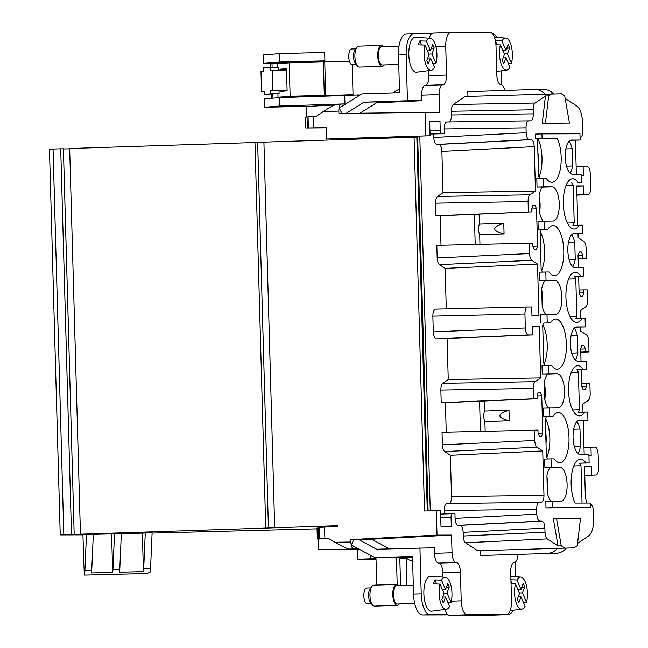 <?xml version="1.0" encoding="UTF-8"?>
<svg xmlns="http://www.w3.org/2000/svg" width="648" height="648" viewBox="0 0 648 648"><rect width="100%" height="100%" fill="white"/><g stroke="black" fill="none" stroke-linecap="round" stroke-linejoin="round"><path stroke-width="0.97" d="M531.789 260.31L439.433 264.659C438.105 263.582 437.36 261.338 437.173 257.936L436.825 245.381L529.246 243.243L529.529 253.579C529.716 256.981 530.469 259.224 531.789 260.31L537.508 264.052L538.95 315.746L531.968 315.762L531.725 307.047L527.529 307.055C525.844 307.508 524.985 309.833 524.937 314.037L432.864 316.175L433.301 331.865C433.593 336.093 434.589 338.418 436.29 338.839L532.502 334.943L532.259 326.228L539.241 326.211L540.691 377.906L448.254 379.574L442.746 383.341C441.482 384.434 440.859 386.678 440.867 390.08L441.215 402.635L445.411 402.627L446.237 432.175M524.937 314.037L525.326 327.985C525.609 332.213 526.605 334.53 528.314 334.951L532.502 334.943M537.038 187.078L543.429 186.867L543.194 178.5L536.803 178.71L537.038 187.078L542.384 187.07A18.841 7.541 88.1 0 0 539.087 195.534L539.573 212.787A18.841 7.541 88.1 0 0 543.202 221.081M573.812 465.944L581.005 465.71L582.05 503.059M532.267 326.568L539.241 326.211M480.427 431.382L479.585 401.177L445.411 402.627M580.049 137.473L580.276 137.465C581.928 136.979 582.779 134.654 582.819 130.491L582.609 122.942C582.155 114.429 580.276 108.823 576.963 106.11L565.145 98.383M577.781 225.196L576.688 185.944L583.67 185.936L583.913 194.651L588.149 194.643C589.81 194.165 590.66 191.84 590.709 187.661L590.312 173.713C590.028 169.484 589.032 167.168 587.323 166.747L583.135 166.755L583.378 175.47L581.11 175.478M545.478 95.945L542.263 123.258L545.462 123.152L548.67 95.912L545.478 95.945L535.086 103.056C533.814 104.15 533.191 106.394 533.199 109.796L533.312 113.862C533.264 118.074 532.405 120.398 530.728 120.844L528.606 120.844C526.929 121.289 526.071 123.614 526.022 127.826L526.152 132.71C526.443 136.939 527.44 139.255 529.141 139.676L436.801 144.431C435.091 144.018 434.095 141.693 433.812 137.465L433.715 133.974L444.334 133.634L444.204 128.944L526.022 127.826M446.796 121.97L528.606 120.844L446.796 121.97C445.119 122.407 444.253 124.732 444.204 128.944M544.012 323.06L550.403 322.85L544.012 323.06A25.118 10.052 88.1 0 0 542.724 325.62L543.769 363.042A25.118 10.052 88.1 0 0 545.138 365.504M568.596 279.053L575.789 278.818L576.833 316.24A25.118 10.052 88.1 0 1 575.537 318.8L585.112 318.581L585.338 326.957L576.817 326.973A17.091 6.845 88.1 0 0 576.736 326.973A17.091 6.845 88.1 0 0 570.451 344.177A17.091 6.845 88.1 0 0 577.773 361.147L586.294 361.122L586.529 369.49L576.963 369.708L586.529 369.49M504.76 90.518A9.769 3.912 88.1 0 0 501.017 84.677A9.769 3.912 -91.9 0 1 496.83 74.925L496.028 46.332A13.956 5.589 88.1 0 0 490.05 32.4L450.935 32.489A13.956 5.589 -91.9 0 0 450.862 32.489L433.293 33.072A13.956 5.589 -91.9 0 1 433.358 33.064L450.797 32.497M326.195 127.81L305.848 127.996L326.195 127.559L326.511 139.028L378.91 137.53M308.084 116.972L305.548 117.086L305.848 127.996M488.884 615.268A13.956 5.589 -91.9 0 1 488.811 615.276A13.956 5.589 -91.9 0 1 488.746 615.276L449.623 615.365A13.956 5.589 -91.9 0 1 447.865 614.677A13.956 5.589 -91.9 0 1 444.901 609.501M577.546 543.445L588.959 535.637C592.118 532.915 593.69 527.302 593.665 518.789L593.455 511.248C593.171 507.02 592.175 504.695 590.466 504.282L590.296 504.282M546.013 443.337A16.046 6.423 88.1 0 0 546.207 438.17A16.046 6.423 88.1 0 0 545.721 433.002M429.187 38.167A13.956 5.589 -91.9 0 1 431.633 33.769A13.956 5.589 -91.9 0 1 433.293 33.072M444.325 513.961L444.228 510.551C444.277 506.339 445.144 504.006 446.82 503.569L539.258 502.305C537.589 502.743 536.722 505.067 536.674 509.279L536.811 514.164C537.095 518.392 538.091 520.717 539.8 521.13L541.898 521.13C543.599 521.543 544.595 523.868 544.887 528.096L545 532.162C545.179 535.564 545.932 537.808 547.26 538.893L558.05 545.948L561.233 545.778L556.502 518.554L580.486 518.497L577.287 545.64L574.063 547.844L477.738 550.735L574.063 547.844M545 532.162L463.263 536.009L463.158 532.308C462.866 528.08 461.87 525.755 460.169 525.342L458.071 525.342C456.37 524.929 455.374 522.604 455.082 518.376L454.953 513.694L452.361 513.702A3.491 1.393 -91.9 0 1 452.361 513.702L441.815 514.042A3.491 1.393 -91.9 0 1 441.815 514.042A3.491 1.393 -91.9 0 0 440.68 515.678M514.245 562.383L514.407 562.375A9.769 3.912 88.1 0 1 514.358 562.375A9.769 3.912 -91.9 0 0 514.31 562.375A9.769 3.912 -91.9 0 0 510.721 572.144L511.515 600.736A13.956 5.589 -91.9 0 1 506.388 614.701A13.956 5.589 -91.9 0 1 506.315 614.701L467.2 614.79A13.956 5.589 -91.9 0 1 461.222 600.858L460.42 572.265A9.769 3.912 -91.9 0 0 456.241 562.513A9.769 3.912 -91.9 0 1 452.053 552.752L451.559 535.07L371.628 539.217M389.092 548.629L398.123 548.5M448.181 614.903L422.52 614.968A20.93 8.383 88.1 0 1 413.554 594.062L412.501 556.405L374.884 557.645L351.386 544.984L353.897 539.428L358.004 539.217L376.561 549.212L434.322 547.754L434.484 553.335A9.769 3.912 -91.9 0 0 438.664 563.088A9.769 3.912 -91.9 0 1 442.851 572.84L442.973 577.141M578.154 258.657L582.9 258.463L582.819 255.474L581.321 251.991L579.344 251.991L578.065 255.482L578.413 267.689M547.228 322.858L546.993 314.491L555.514 314.466A17.091 6.845 88.1 0 0 555.595 314.466A17.091 6.845 88.1 0 0 561.881 297.262A17.091 6.845 88.1 0 0 554.558 280.3L539.646 280.527L539.411 272.16L548.978 271.941A25.118 10.052 88.1 0 0 554.55 275.764A25.118 10.052 88.1 0 0 563.776 250.331A25.118 10.052 88.1 0 0 552.906 225.561A25.118 10.052 88.1 0 0 547.795 229.4L541.404 229.611A25.118 10.052 88.1 0 0 540.108 232.17L541.153 269.6A25.118 10.052 88.1 0 0 542.53 272.055M581.256 369.668L581.726 386.289L583.216 389.772L585.185 389.764L586.472 386.273L586.391 383.284L589.883 383.276L590.174 393.62C590.182 397.022 589.55 399.273 588.287 400.359L582.779 404.125L582.998 412.088M544.199 363.901A25.118 10.052 88.1 0 0 542.927 325.15M543.397 349.888A16.046 6.423 88.1 0 0 543.599 344.72A16.046 6.423 88.1 0 0 543.113 339.56M539.646 280.527L545 280.511A18.841 7.541 88.1 0 0 541.696 288.984L542.182 306.237A18.841 7.541 88.1 0 0 545.81 314.523M565.988 185.603L573.172 185.369L574.217 222.799A25.118 10.052 88.1 0 1 572.929 225.358L582.495 225.139L582.73 233.507L574.209 233.523A17.091 6.845 88.1 0 0 574.128 233.531A17.091 6.845 88.1 0 0 567.842 250.736A17.091 6.845 88.1 0 0 575.165 267.697L583.686 267.681L583.921 276.048L574.355 276.267L580.746 276.056A25.118 10.052 88.1 0 0 575.165 272.233A25.118 10.052 88.1 0 0 565.939 297.667A25.118 10.052 88.1 0 0 576.817 322.437A25.118 10.052 88.1 0 0 581.928 318.589M583.67 185.936L576.696 186.292M584.763 475.284L595.982 474.984C597.634 474.506 598.493 472.181 598.533 468.002L598.145 454.054C597.861 449.825 596.865 447.509 595.156 447.088L583.986 447.258M358.781 548.969L353.865 548.978C352.164 548.556 351.167 546.24 350.876 542.012L350.811 539.582L437.027 535.102L436.347 510.608L440.535 510.6L440.972 526.281L451.316 526.257L451.057 517.193A3.491 1.393 -91.9 0 1 452.345 513.702L441.798 514.042M546.993 314.491L540.602 314.701L540.837 323.069M542.255 373.977L548.645 373.766L548.41 365.399L542.02 365.61L542.255 373.977L547.609 373.961A18.841 7.541 88.1 0 0 544.312 382.433L544.79 399.678A18.841 7.541 88.1 0 0 548.427 407.973M581.645 383.397L586.391 383.284M535.086 103.056L453.276 104.539L465.053 96.487L561.379 93.79L564.724 95.977L569.438 123.096L545.462 123.152M581.005 465.71A25.118 10.052 88.1 0 0 579.571 463.158L585.962 462.947A25.118 10.052 88.1 0 0 580.389 459.124A25.118 10.052 88.1 0 0 571.536 475.519A25.118 10.052 88.1 0 0 575.084 503.075L590.263 503.034L590.385 507.57L552.388 507.659L552.209 501.382L560.731 501.366A17.091 6.845 88.1 0 0 560.82 501.358A17.091 6.845 88.1 0 0 567.097 484.153A17.091 6.845 88.1 0 0 559.775 467.192L551.254 467.208L551.019 458.841L544.636 459.051L544.863 467.419L551.254 467.208M544.863 467.419L550.217 467.411A18.841 7.541 88.1 0 0 546.92 475.875L547.398 493.128A18.841 7.541 88.1 0 0 551.035 501.422M529.246 243.243L532.737 243.235L532.818 246.224L534.317 249.707L536.285 249.699L537.573 246.208L536.528 208.85L535.029 205.367L533.053 205.376L531.773 208.859L531.862 211.847L435.999 215.744L440.186 215.735L441.013 245.284M475.211 244.49L474.368 214.286L531.862 211.847M534.462 430.134L534.754 440.478C534.932 443.88 535.685 446.124 537.014 447.201L542.732 450.943L450.376 455.301L444.658 451.559C443.329 450.473 442.576 448.23 442.398 444.828L442.041 432.273L537.953 430.126L538.043 433.115L539.533 436.598L541.501 436.59L542.789 433.099L541.744 395.742L540.254 392.259L538.277 392.267L536.998 395.758L537.079 398.747L479.585 401.177M447.112 338.588L448.254 379.574M425.436 85.39A9.769 3.912 88.1 0 0 428.96 75.622L446.537 75.038A9.769 3.912 88.1 0 1 442.94 84.815A9.769 3.912 88.1 0 1 442.892 84.815A9.769 3.912 88.1 0 0 442.843 84.815A9.769 3.912 88.1 0 0 439.255 94.584L439.749 112.266L338.912 113.489L338.839 111.067C338.888 106.896 339.738 104.571 341.383 104.085L345.595 104.077M442.795 84.815L425.323 85.39A9.769 3.912 88.1 0 0 425.274 85.39A9.769 3.912 88.1 0 0 421.686 95.167L421.84 100.74L407.446 100.772L406.166 54.748A20.93 8.383 -91.9 0 1 413.861 33.809A20.93 8.383 -91.9 0 1 413.959 33.809L431.633 33.769M429.665 121.427L439.992 121.087L440.251 130.151A3.491 1.393 88.1 0 0 441.742 133.634L444.334 133.634M569.122 259.629L575.246 259.435A18.841 7.541 88.1 0 1 572.8 266.676M350.876 542.012L334.878 542.23L328.066 538.237L317.334 538.99L318.322 538.998L318.614 549.593L359.259 549.221M378.942 138.364L378.91 137.441L430.061 135.756L429.656 121.111L439.992 121.087M358.879 549.018L349.288 549.042C346.891 548.629 342.087 546.361 334.878 542.23M358.919 549.042L318.614 549.593M542.263 123.258L569.438 123.096M514.407 562.375A9.769 3.912 88.1 0 0 517.971 554.518M84.046 574.922A6.974 1.377 -91.5 0 0 84.904 570.426L86.476 534.357L82.92 534.657L84.305 575.108L147.104 573.496L150.133 572.103A6.974 1.377 -91.5 0 0 150.538 568.741L152.118 532.672L142.358 533.093L143.435 571.601A6.974 1.377 -91.5 0 0 143.702 568.92L145.274 532.85M143.435 571.601L119.507 572.216A6.974 1.377 -91.5 0 0 119.775 569.535L121.346 533.458L111.594 533.879L112.671 572.395A6.974 1.377 -91.5 0 0 112.938 569.714L114.51 533.636M112.671 572.395L91.473 572.937A6.974 1.377 -91.5 0 0 91.741 570.256L93.32 534.179L86.476 534.357M578.648 276.218L579.11 292.839L580.608 296.322L582.576 296.322L583.864 292.831L583.775 289.842L579.029 289.948M573.18 233.726L582.73 233.507M568.458 242.384L574.76 242.182A18.841 7.541 88.1 0 0 571.755 234.706M540.691 377.906L535.183 381.672C533.92 382.766 533.288 385.009 533.296 388.411L533.588 398.755L537.079 398.747M575.991 140.195L575.529 144.455L576.356 174.239M446.82 503.569L541.38 502.297C543.056 501.86 543.923 499.535 543.972 495.323L542.732 450.943M60.232 534.908L49.459 149.267L53.055 149.064L63.828 534.705L60.232 534.908L82.928 534.843M443.038 192.683L535.467 191.014L534.227 146.634C533.944 142.406 532.948 140.089 531.239 139.668L438.899 144.431C440.6 144.844 441.596 147.169 441.887 151.397L443.038 192.683L437.53 196.449C436.266 197.543 435.634 199.787 435.642 203.189L435.999 215.744M350.811 539.582L353.832 539.573M121.338 533.628L142.358 533.093M319.861 538.561L319.545 527.391L337.333 526.37L337.316 525.722L80.441 534.163L69.668 148.513L257.661 142.43L268.434 528.071M590.968 447.096L591.211 455.811L588.943 455.819M319.561 527.909L318.524 527.966L318.832 538.917M328.787 538.65L318.322 538.998M543.445 416.51L553.011 416.3L543.445 416.51L543.21 408.143L558.122 407.916A17.091 6.845 88.1 0 0 558.203 407.916A17.091 6.845 88.1 0 0 564.489 390.712A17.091 6.845 88.1 0 0 557.167 373.742L548.645 373.766M580.389 318.646L580.171 310.676L585.679 306.909C586.942 305.824 587.566 303.58 587.558 300.17L587.274 289.834L583.775 289.842M586.748 503.042L585.379 497.316L584.512 466.285L591.503 466.276L591.745 474.992M539.914 178.613A25.118 10.052 88.1 0 1 538.545 176.151L537.5 138.607L535.685 138.615L542.068 138.405L541.947 133.869L535.556 134.079L535.685 138.615M484.331 400.982L484.615 411.01A6.974 2.795 88.1 0 0 484.906 421.613L485.174 431.276M544.701 396.608A16.046 6.423 88.1 0 0 544.903 391.441A16.046 6.423 88.1 0 0 544.417 386.281M544.782 399.273A17.091 6.845 88.1 0 0 544.344 383.616M578.162 258.803L586.391 258.455L586.108 248.111C585.922 244.709 585.176 242.465 583.848 241.38L578.129 237.638L578.016 233.661M582.9 258.463L586.391 258.455M564.546 547.941L561.233 545.778M547.39 492.723A17.091 6.845 88.1 0 0 546.952 477.058M538.974 177.009A25.118 10.052 88.1 0 0 538.075 138.996L557.248 138.372L542.068 138.405M537.508 138.996L538.075 138.996M538.18 162.996A16.046 6.423 88.1 0 0 538.375 157.829A16.046 6.423 88.1 0 0 537.889 152.661M571.73 353.079L577.854 352.877A18.841 7.541 88.1 0 1 575.416 360.126M479.107 214.083L479.39 224.119L503.78 223.317L504.071 233.92L479.69 234.714L479.957 244.377M570.005 316.467L576.833 316.24M576.153 166.917L583.135 166.755M450.376 455.301L451.526 496.587C451.502 500.531 450.716 502.848 449.169 503.536M571.204 372.503L578.397 372.26L579.442 409.69A25.118 10.052 88.1 0 1 578.154 412.25L587.72 412.031L587.955 420.398L579.434 420.422A17.091 6.845 88.1 0 0 579.344 420.422A17.091 6.845 88.1 0 0 573.067 437.627A17.091 6.845 88.1 0 0 580.381 454.588L588.91 454.572L589.137 462.939L579.571 463.158M580.77 352.253L589.008 351.896L588.716 341.561C588.538 338.151 587.785 335.907 586.456 334.83L580.738 331.088L580.624 327.11M446.537 75.038L445.735 46.454A13.956 5.589 -91.9 0 1 450.862 32.489M306.528 117.029L306.237 106.491L334.668 105.017M542.165 305.832A17.091 6.845 88.1 0 0 541.728 290.166M553.011 416.3A25.118 10.052 88.1 0 1 558.13 412.452A25.118 10.052 88.1 0 1 569.001 437.222A25.118 10.052 88.1 0 1 559.775 462.656A25.118 10.052 88.1 0 1 554.202 458.833L551.019 458.841M533.588 398.755L441.215 402.635M543.194 178.5L546.369 178.492A25.118 10.052 88.1 0 0 551.942 182.315A25.118 10.052 88.1 0 0 560.795 165.92A25.118 10.052 88.1 0 0 557.248 138.372M578.405 420.617L587.955 420.398M558.05 545.948L553.311 518.659L556.502 518.554M429.972 132.354A3.491 1.393 88.1 0 0 431.195 133.982L433.715 133.974M584.528 466.633L591.503 466.276M449.145 121.937C450.692 121.249 451.478 118.932 451.502 114.98L451.397 111.278C451.389 107.876 452.012 105.624 453.276 104.539M589.008 351.896L585.509 351.905L585.428 348.916L583.937 345.433L581.953 345.441L580.681 348.932L581.021 361.139M551.853 93.733L548.67 95.912M376.545 102.846L421.84 100.74M552.209 501.382L545.819 501.593L545.997 507.87L552.388 507.659M545.997 507.87L590.385 507.57M584.188 454.58L583.24 420.552M547.317 490.058A16.046 6.423 88.1 0 0 547.511 484.89A16.046 6.423 88.1 0 0 547.025 479.731M544.377 221.041L544.612 229.408L538.221 229.619L537.994 221.251L552.906 221.025A17.091 6.845 88.1 0 0 552.987 221.017A17.091 6.845 88.1 0 0 559.265 203.82A17.091 6.845 88.1 0 0 551.95 186.851L543.429 186.867M585.509 351.905L580.77 352.107M432.864 316.175C432.913 311.971 433.771 309.647 435.44 309.193L527.488 307.055M527.529 307.055L435.44 309.193M508.996 410.208L509.296 420.811C496.927 417.644 496.83 414.104 508.996 410.208L484.615 411.01M430.061 135.756L326.511 139.028M425.874 135.764L425.218 112.307M544.895 93.952A15.35 14.062 -90.1 0 0 534.981 89.529A15.35 14.062 -90.1 0 0 534.592 89.537L467.815 91.733L467.945 96.398M479.39 224.119A6.974 2.795 88.1 0 0 479.69 234.714M585.338 326.957L575.797 327.167M546.62 416.502A25.118 10.052 88.1 0 0 545.332 419.07L546.377 456.492A25.118 10.052 88.1 0 0 547.746 458.954M541.404 229.611L538.221 229.619M570.572 140.276L580.122 140.057L571.601 140.081A17.091 6.845 88.1 0 0 571.52 140.081A17.091 6.845 88.1 0 0 565.234 157.286A17.091 6.845 88.1 0 0 572.557 174.247L581.078 174.231L581.313 182.598L578.129 182.606A25.118 10.052 88.1 0 0 572.557 178.783A25.118 10.052 88.1 0 0 563.331 204.217A25.118 10.052 88.1 0 0 574.209 228.995A25.118 10.052 88.1 0 0 579.32 225.148M565.85 148.943L572.152 148.732A18.841 7.541 88.1 0 0 569.138 141.256M572.152 148.732L572.638 165.985A18.841 7.541 88.1 0 1 570.191 173.235M581.313 182.598L578.129 182.606M573.172 185.369A25.118 10.052 88.1 0 0 571.739 182.817M574.76 242.182L575.246 259.435M575.789 278.818A25.118 10.052 88.1 0 0 574.355 276.267M571.066 335.834L577.376 335.624A18.841 7.541 88.1 0 0 574.363 328.147M577.376 335.624L577.854 352.877M578.397 372.26A25.118 10.052 88.1 0 0 576.963 369.708M573.683 429.284L579.984 429.073A18.841 7.541 88.1 0 0 576.971 421.597M579.984 429.073L580.462 446.326A18.841 7.541 88.1 0 1 578.024 453.576M531.239 139.668L529.141 139.676M535.467 191.014L529.959 194.781C528.695 195.866 528.071 198.118 528.08 201.52L528.363 211.856M542.093 303.167A16.046 6.423 88.1 0 0 542.295 297.999A16.046 6.423 88.1 0 0 541.809 292.831M539.557 212.382A17.091 6.845 88.1 0 0 539.12 196.717M539.484 209.717A16.046 6.423 88.1 0 0 539.679 204.549A16.046 6.423 88.1 0 0 539.193 199.39M541.947 133.869L579.944 133.78L580.122 140.057M484.906 421.613L509.296 420.811M317.334 538.99L317.026 528.088L318.524 527.966M463.263 536.009C463.442 539.411 464.195 541.655 465.523 542.74L477.738 550.735M341.334 104.085L336.806 104.32C334.36 104.855 329.711 107.374 322.858 111.893L316.281 116.332L308.075 116.656L308.383 127.826M428.822 70.583L428.96 75.622M358.004 539.217L371.563 539.185L389.391 548.791M437.027 535.102L451.559 535.07M370.778 587.906L366.703 588.044A7.849 3.143 88.1 0 0 363.828 594.621A7.849 3.143 88.1 0 0 366.128 603.296A7.849 3.143 88.1 0 0 367.222 603.734L371.288 603.596M546.037 280.317L545.802 271.949M583.354 369.498A25.118 10.052 88.1 0 0 577.781 365.683A25.118 10.052 88.1 0 0 568.555 391.109A25.118 10.052 88.1 0 0 579.425 415.886A25.118 10.052 88.1 0 0 584.537 412.039M572.613 409.909L579.442 409.69M541.59 270.459A25.118 10.052 88.1 0 0 540.311 231.701M540.788 256.438A16.046 6.423 88.1 0 0 540.991 251.278A16.046 6.423 88.1 0 0 540.497 246.11M567.397 223.017L574.217 222.799M585.962 462.947L589.137 462.939M548.41 365.399L551.594 365.391A25.118 10.052 88.1 0 0 557.167 369.206A25.118 10.052 88.1 0 0 566.393 343.78A25.118 10.052 88.1 0 0 555.514 319.002A25.118 10.052 88.1 0 0 550.403 322.85M574.339 446.529L580.462 446.326M580.746 276.056L583.921 276.048M544.612 229.408L547.795 229.4M549.836 416.308L549.601 407.932M546.807 457.35A25.118 10.052 88.1 0 0 545.535 418.6M474.368 214.286L440.186 215.735M566.514 166.188L572.638 165.985M439.433 264.659L445.152 268.402L537.508 264.052M445.152 268.402L446.286 308.942M576.939 194.943L583.913 194.651M480.767 555.482L556.211 553.262L480.767 555.482L480.638 550.703M430.264 510.81L419.799 136.104M503.78 223.317C491.613 227.213 491.71 230.745 504.071 233.92M438.899 144.431L436.801 144.431M406.377 557.928L399.816 558.155M412.517 557.053L405.786 557.345A12.555 12.555 0 0 0 412.63 561.063M399.816 558.309L406.628 558.155M412.509 556.835L374.884 557.645M406.069 557.628L396.155 557.612L412.517 556.948M400.577 585.638L399.808 557.855L406.126 557.685M376.018 559.127L357.672 559.167L376.01 558.673M399.832 558.754L402.303 558.673L399.824 558.681M399.824 558.641L406.968 558.446M508.145 614.531A20.93 8.383 88.1 0 0 508.251 614.531L507.157 614.539M508.251 614.531A20.93 8.383 88.1 0 0 513.095 610.262M515.476 576.777L515.071 562.205M397.192 584.512L396.446 557.636M442.762 597.1L445.565 597.002L449.607 606.431A16.038 6.423 -91.9 0 1 446.326 609.314L431.698 611.202A17.439 6.982 -91.9 0 1 423.946 595.326A17.439 6.982 -91.9 0 1 425.671 581.232A17.439 6.982 -91.9 0 1 430.555 576.364L445.273 577.279A16.038 6.423 -91.9 0 1 451.915 591.899A16.038 6.423 -91.9 0 1 451.073 602.486L447.031 593.058L449.275 587.023L446.261 587.696M419.936 547.787L421.216 593.811A20.93 8.383 88.1 0 0 430.183 614.717L447.865 614.677M370.454 558.746L370.356 555.198M374.042 557.191L374.082 558.738M357.396 549.245L357.672 559.167M375.978 557.636L376.747 585.095M406.936 585.428L406.183 558.471M566.32 548.087A15.35 14.062 89.9 0 1 556.211 553.262M557.604 548.176A15.35 14.062 89.9 0 1 547.544 553.287M387.682 102.263L404.044 101.388L364.079 102.198L407.446 100.772M344.955 103.899L279.482 106.045L279.256 97.678L344.72 95.531M310.797 106.256L264.757 107.276L279.482 106.045M316.597 105.956L322.947 105.624M334.741 104.984L329.087 105.308M341.998 113.449L339.179 108.07L361.932 93.895L399.549 92.656L398.496 54.999A20.93 8.383 -91.9 0 1 406.191 34.06A20.93 8.383 -91.9 0 1 406.296 34.06L413.756 33.818M427.704 58.045L430.507 57.956L434.549 67.384A16.038 6.423 -91.9 0 1 431.268 70.267L416.64 72.147A17.439 6.982 -91.9 0 1 408.888 56.271A17.439 6.982 -91.9 0 1 410.613 42.177A17.439 6.982 -91.9 0 1 415.498 37.309L430.215 38.232A16.038 6.423 -91.9 0 1 436.857 52.844A16.038 6.423 -91.9 0 1 436.023 63.431L431.973 54.003L434.217 47.976L431.204 48.649M357.542 96.625L357.502 94.997L360.166 94.989M344.963 104.077L344.72 95.418L357.502 94.997M261.557 91.465L260.99 71.248L263.606 71.029L263.517 67.886L270.159 67.335L270.248 70.47L272.209 70.308L272.776 90.534L270.815 90.696L270.904 93.83L264.263 94.389L264.173 91.247L261.557 91.465L264.173 91.4M271.326 98.342L271.212 94.211M272.978 98.204L272.865 94.146M270.459 67.327L270.346 63.172M287.105 90.258L280.697 90.42L280.722 91.473L287.121 90.931L286.497 68.615L280.098 69.15L286.513 68.988M280.098 69.15L280.13 70.106M314.393 62.151L318.654 61.746L311.818 61.925L324.891 60.831L279.774 61.989L279.539 53.622L263.299 54.975L263.534 63.342L279.774 61.989M272.12 67.287L272.006 63.188L314.393 62.103M272.209 70.308L286.538 69.944M264.757 107.276L264.522 98.909L279.256 97.678M287.105 90.161L272.776 90.534M270.815 90.696L279.021 90.485L279.102 93.62L264.263 94.389M280.697 90.42L279.021 90.485M270.159 67.335L278.365 67.125L278.446 70.146M279.102 93.62L270.904 93.83M364.079 102.198L346.113 113.392M377.63 102.165L359.924 113.206M501.341 70.786L501.73 84.839M492.415 33.664A20.93 8.383 -91.9 0 1 496.895 37.511M553.376 93.741A15.35 14.062 -90.1 0 0 543.648 89.513L534.981 89.529M272.006 63.188L263.534 63.342M324.891 60.831L324.664 52.456L279.539 53.622M318.144 95.912L353.039 94.673L318.257 95.993M323.384 62.014L324.761 61.9L325.693 95.369M352.204 64.678L353.039 94.673M324.761 61.9L349.434 61.26M277.182 67.149L277.093 63.812L289.202 62.799L323.384 61.925L324.316 95.394L312.206 96.406L278.024 97.289L277.927 93.717M289.202 62.799L290.134 96.277L278.024 97.289M290.134 96.277L324.316 95.394M495.315 40.727L501.892 40.954A16.038 6.423 -91.9 0 1 505.667 38.054A16.038 6.423 -91.9 0 1 512.301 52.666A16.038 6.423 -91.9 0 1 511.466 63.261L507.416 53.833L509.668 47.798L508.186 44.356L505.942 50.382L502.816 50.487M434.217 47.976L432.743 44.526L430.499 50.56L427.372 50.657M503.148 57.875L505.95 57.777L509.992 67.206A16.038 6.423 -91.9 0 1 506.712 70.089A16.038 6.423 -91.9 0 1 499.584 55.493A16.038 6.423 -91.9 0 1 500.426 44.906L495.947 44.753M501.892 40.954L505.942 50.382M509.668 47.798L506.655 48.47M507.416 53.833L504.298 53.938M497.057 44.785L495.477 41.099M500.426 44.906L504.468 54.335L502.224 60.361L503.707 63.812L505.95 57.777M511.466 63.261L508.437 63.577M399.038 46.146L381.64 46.713A9.137 3.661 88.1 0 0 378.286 54.375A9.137 3.661 88.1 0 0 380.967 64.476A9.137 3.661 88.1 0 0 382.239 64.986L398.755 64.444M384.28 64.922A10.465 4.188 -91.9 0 1 382.28 66.307A10.465 4.188 -91.9 0 1 379.177 63.253A10.465 4.188 -91.9 0 1 377.946 51.913A10.465 4.188 -91.9 0 1 381.591 45.392A10.465 4.188 -91.9 0 1 383.673 46.648M381.591 45.392L358.749 46.138A10.465 4.188 88.1 0 0 356.951 47.255A10.465 4.188 88.1 0 0 356.335 64.006A10.465 4.188 88.1 0 0 357.575 66.072A10.465 4.188 88.1 0 0 359.438 67.06L382.28 66.307M356.951 47.255L355.096 49.669A7.849 3.143 88.1 0 0 354.626 62.232A7.849 3.143 88.1 0 0 355.558 63.779L357.575 66.072M355.72 48.859L351.645 48.989A7.849 3.143 88.1 0 0 348.77 55.574A7.849 3.143 88.1 0 0 351.07 64.241A7.849 3.143 88.1 0 0 352.164 64.678L356.23 64.549M431.268 70.267A16.038 6.423 -91.9 0 1 424.14 55.671A16.038 6.423 -91.9 0 1 424.983 45.077L418.406 44.85A16.646 6.666 -91.9 0 1 419.872 40.905L426.449 41.132A16.038 6.423 -91.9 0 1 430.215 38.232M426.449 41.132L430.499 50.56M431.973 54.003L428.855 54.108M421.613 44.963L419.872 40.905M424.983 45.077L429.025 54.505L426.781 60.539L428.255 63.982L430.507 57.956M436.023 63.431L432.994 63.747M518.206 596.921L521.008 596.832L525.05 606.261A16.038 6.423 -91.9 0 1 521.77 609.144A16.038 6.423 -91.9 0 1 514.642 594.548A16.038 6.423 -91.9 0 1 515.484 583.953L511.045 583.799M510.373 579.782L516.95 580.009A16.038 6.423 -91.9 0 1 520.717 577.109A16.038 6.423 -91.9 0 1 527.359 591.721A16.038 6.423 -91.9 0 1 526.524 602.308L522.474 592.88L524.718 586.853L521.705 587.525M516.95 580.009L521 589.437L523.244 583.403L524.718 586.853M522.474 592.88L519.356 592.985M512.114 583.84L510.972 581.167M515.484 583.953L519.526 593.382L517.282 599.416L518.756 602.859L521.008 596.832M526.524 602.308L523.495 602.624M517.874 589.534L521 589.437M446.326 609.314A16.038 6.423 -91.9 0 1 439.198 594.718A16.038 6.423 -91.9 0 1 440.041 584.132L433.455 583.905A16.646 6.666 -91.9 0 1 434.93 579.952L441.507 580.179A16.038 6.423 -91.9 0 1 445.273 577.279M441.507 580.179L445.549 589.607L447.8 583.581L449.275 587.023M447.031 593.058L443.912 593.163M436.671 584.01L434.93 579.952M440.041 584.132L444.083 593.56L441.839 599.586L443.313 603.037L445.565 597.002M451.073 602.486L448.052 602.802M442.43 589.712L445.549 589.607M413.303 585.225L396.698 585.768A9.137 3.661 88.1 0 0 393.344 593.43A9.137 3.661 88.1 0 0 396.025 603.523A9.137 3.661 88.1 0 0 397.297 604.033L414.712 603.466M399.33 603.968A10.465 4.188 -91.9 0 1 397.337 605.362A10.465 4.188 -91.9 0 1 394.235 602.308A10.465 4.188 -91.9 0 1 393.004 590.968A10.465 4.188 -91.9 0 1 396.649 584.439A10.465 4.188 -91.9 0 1 398.731 585.703M396.649 584.439L373.807 585.193A10.465 4.188 88.1 0 0 372.009 586.302A10.465 4.188 88.1 0 0 371.393 603.053A10.465 4.188 88.1 0 0 372.632 605.119A10.465 4.188 88.1 0 0 374.495 606.115L397.337 605.362M372.009 586.302L370.154 588.716A7.849 3.143 88.1 0 0 369.684 601.279A7.849 3.143 88.1 0 0 370.616 602.834L372.632 605.119M152.094 533.061L317.05 528.825M74.18 534.446L63.407 148.805L60.726 148.813L71.499 534.454L93.83 533.976L80.441 534.163M71.499 534.454L63.828 534.705M93.312 534.349L111.594 533.879M257.669 142.592L263.93 142.455M254.972 142.43L265.745 528.08M60.726 148.813L53.055 149.064M63.415 148.967L69.676 148.829M428.117 510.883L417.677 137.141L263.922 142.139L274.695 527.78M414.08 137.214L424.521 510.997L436.347 510.608M436.29 338.839L528.314 334.951M433.301 331.865L525.326 327.985M307.047 117.013L307.355 127.964M529.529 253.579L437.173 257.936M539.8 521.13L458.071 525.342M460.169 525.342L541.898 521.13M452.053 552.752L434.484 553.335M582.819 255.474L578.073 255.668M581.321 251.991L579.053 252.08M456.241 562.513L438.664 563.088M544.919 280.616L554.558 280.3M595.982 474.984L584.771 475.462L595.933 474.984M463.158 532.308L544.887 528.096M451.057 517.193L440.729 517.525M586.472 386.273L581.726 386.386M467.2 614.79L449.623 615.365M461.222 600.858L451.373 601.182M550.136 467.508L559.775 467.192M421.686 95.167L439.255 94.584M429.916 130.491L440.251 130.151M353.865 548.978L349.288 549.042M147.104 573.496L84.305 575.108M150.538 568.741L143.702 568.92M119.775 569.535L112.938 569.714M91.741 570.256L84.904 570.426M535.183 381.672L442.746 383.341M540.254 392.259L537.978 392.356M444.658 451.559L537.014 447.201M534.227 146.634L441.887 151.397M324.875 538.342L324.559 527.035M547.528 374.058L557.167 373.742M460.42 572.265L442.851 572.84M506.315 614.701L488.746 615.276M537.573 246.208L532.826 246.321M526.152 132.71L433.812 137.465M531.781 209.053L536.528 208.85M451.526 496.587L543.972 495.323M445.735 46.454L435.974 46.769M536.811 514.164L455.082 518.376M538.043 433.212L542.789 433.099M533.296 388.411L440.867 390.08M431.195 133.982L441.742 133.634M533.312 113.862L451.502 114.98M533.199 109.796L451.397 111.278M579.118 292.937L583.864 292.831M581.661 345.53L583.937 345.433M442.398 444.828L534.754 440.478M580.681 349.118L585.428 348.916M444.228 510.551L536.674 509.279M541.744 395.742L536.998 395.944M547.26 538.893L465.523 542.74M542.303 187.167L551.95 186.851M588.149 194.643L576.939 195.121L588.109 194.643M528.08 201.52L435.642 203.189M529.959 194.781L437.53 196.449M532.761 205.465L535.029 205.367M338.839 111.067L322.858 111.893M313.405 127.737L313.089 116.429M422.52 614.968L430.183 614.717M413.554 594.062L421.216 593.811M406.166 54.748L398.496 54.999M416.834 137.149L427.275 510.908M425.274 85.39L442.843 84.815M506.388 614.701L488.811 615.276M341.383 104.085L336.806 104.32M399.46 89.497A12.555 12.555 0 0 0 393.514 92.858M413.861 33.809L406.191 34.06M505.667 38.054L494.465 37.357M520.717 577.109L510.843 576.493M506.712 70.089L496.733 71.377M521.77 609.144L510.138 610.643"/></g></svg>
